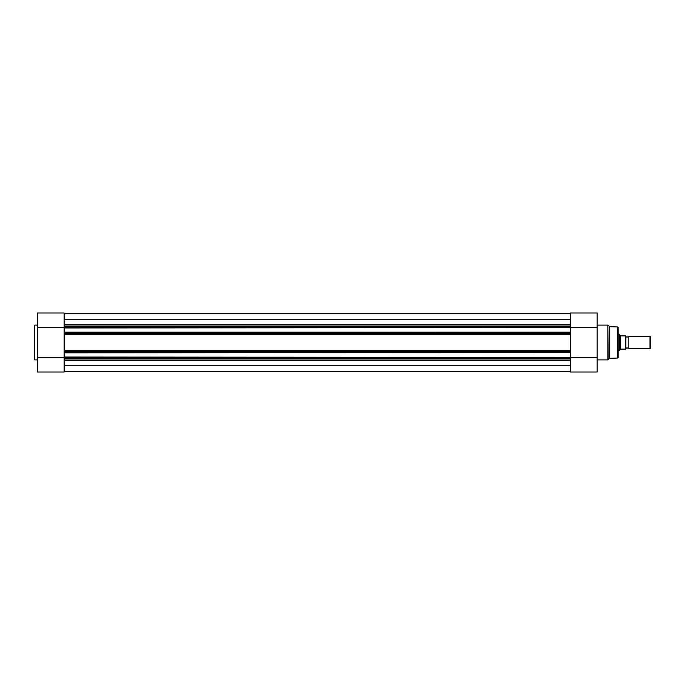 <?xml version="1.0" encoding="UTF-8"?>
<svg xmlns="http://www.w3.org/2000/svg" width="685" height="685" viewBox="0 0 685 685"><rect width="100%" height="100%" fill="white"/><g stroke="black" fill="none" stroke-linecap="round" stroke-linejoin="round"><path stroke-width="1.03" d="M64.142 359L64.142 358.221L570.391 358.221L570.391 359L64.142 359L64.142 372.006L37.358 372.006L52.497 372.006M34.25 342.5L34.25 325.649L34.789 325.11L34.789 359.89L34.25 359.351L34.25 342.5L34.25 359.351M46.306 372.006L64.142 372.006L37.358 372.006L37.358 312.994L64.142 312.994L37.358 312.994M64.142 352.415L570.391 352.415L64.142 352.809L64.142 312.994M64.142 326L570.391 326L570.391 327.576L37.358 327.55M64.142 357.467L37.358 357.467M64.142 358.221L64.142 357.039L597.174 357.45L597.174 371.912M64.142 352.809L64.142 357.039M570.391 326L570.391 312.994L597.174 312.994L597.174 327.55L64.142 327.961M64.142 332.191L570.391 332.191L570.391 327.961M570.391 332.191L64.142 332.585M64.142 333.381L570.391 333.381L570.391 332.585M570.391 333.381L570.391 334.657L64.142 334.657M64.142 350.343L570.391 350.343L570.391 334.657M570.391 350.343L570.391 351.619L64.142 351.619M570.391 352.415L570.391 351.619M570.391 352.809L570.391 357.039M570.391 358.221L570.391 357.424L64.142 357.424M64.142 371.57L570.391 371.57M64.142 365.259L570.391 365.259M64.142 319.741L570.391 319.741M64.142 313.43L570.391 313.43L64.142 313.43M570.391 334.152L64.142 334.152M64.142 350.848L570.391 350.848M618.135 350.651L618.135 327.498L618.135 357.501L617.613 358.05L617.613 326.95L618.135 327.498M617.613 326.95L609.599 326.659L609.599 358.341L607.818 359.89L607.818 325.11L608.203 359.736M597.174 372.006L570.391 372.006L597.174 372.006L570.391 372.006L570.391 359M597.174 327.55L597.174 357.45M625.902 348.708A1.259 1.259 0 0 1 628.231 348.708L628.231 336.292A1.259 1.259 0 0 1 625.902 336.292M628.231 336.292L649.996 336.292L650.75 337.046L650.75 347.954L649.996 348.708L649.996 336.292M628.231 348.708L649.996 348.708M618.135 334.734L619.694 334.734L619.694 350.266L618.135 350.266M625.902 335.898L625.902 349.102M619.694 334.734L620.464 335.864L625.67 335.898L625.67 349.102L620.464 349.136L619.694 350.266M620.37 335.718L620.37 349.281M64.142 360.327L570.391 360.327M570.391 326.779L64.142 326.779M64.142 324.673L570.391 324.673M37.358 325.11L34.789 325.11M37.358 359.89L34.789 359.89M609.599 326.659L608.203 325.264M597.174 325.11L607.818 325.11M597.174 359.89L607.818 359.89M617.613 358.05L609.599 358.341"/></g></svg>
